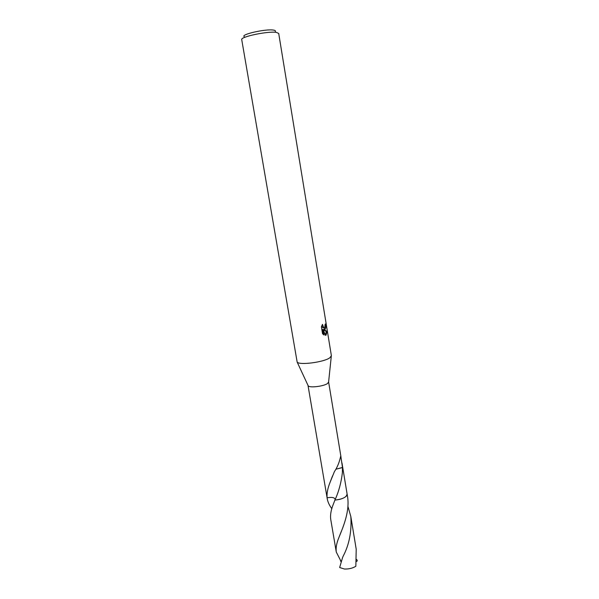 <?xml version="1.0" encoding="UTF-8"?>
<svg xmlns="http://www.w3.org/2000/svg" width="599" height="599" viewBox="0 0 599 599"><rect width="100%" height="100%" fill="white"/><g stroke="black" fill="none" stroke-linecap="round" stroke-linejoin="round"><path stroke-width="0.9" d="M329.72 357.88C323.565 362.283 299.298 365.39 297.156 362.088L241.726 39.624C240.132 36.809 268.127 30.923 276.371 32.391L278.707 33.432L331.389 355.754L329.72 357.88M328.611 381.945L327.616 383.442C323.939 386.303 309.646 388.07 308.223 385.846L308.006 385.397M325.04 329.345L323.894 329.637L327.129 331.427L325.998 335.2L325.452 335.365L323.138 329.51L324.044 335.036L322.539 333.718L321.416 326.889L322.479 324.358L323.677 327.698L324.74 327.518L325.13 324.284L325.631 323.864C326.096 326.388 325.901 328.207 325.04 329.345M275.285 31.522C275.795 30.834 275.181 30.354 273.451 30.1C265.649 28.7 239.847 34.6 244.34 36.696M347.113 494.055L346.259 496.212C343.811 498.361 340.037 499.648 334.916 500.075L333.426 503.969C331.007 509.876 330.116 515.035 330.745 519.438L336.294 552.091C335.702 547.95 336.578 543.076 338.929 537.46L339.027 537.191C343.579 526.094 350.13 510.415 347.405 495.8L347.135 494.168L346.252 496.204C343.819 498.368 340.037 499.656 334.916 500.083C338.705 491.876 341.19 482.764 342.373 472.738L342.478 467.475L335.867 469.212L342.426 467.587M335.155 499.469C334.729 497.537 332.041 496.975 327.099 497.799L327.017 497.417M331.824 508.663C329.383 505.414 327.848 502.097 327.226 498.72L327.009 497.372M308.013 385.449L327.091 497.799C326.717 493.344 327.705 488.185 330.071 482.33L334.392 471.683C336.997 467.759 338.884 463.454 340.06 458.752L340.794 456.011L342.478 467.475M323.205 329.675L323.894 329.637M323.842 329.637L325.047 326.942M325.369 335.141L326.305 331.479L323.228 329.735M323.76 327.735L322.876 327.743L321.723 325.916M323.116 334.354L322.329 329.562L323.138 329.51M326.305 331.479L327.129 331.427M342.501 557.796L339.663 567.515L344.388 569.013C348.73 569.185 352.556 568.271 355.851 566.28L356.21 549.216L350.827 516.533C351.793 531.583 349.195 544.873 343.04 556.419L342.501 557.796M347.922 506.365L350.827 516.533M347.106 494.01L347.135 494.168C346.529 497.237 342.456 499.207 334.916 500.083M356.772 559.496L357.274 560.829L356.645 561.315M341.131 561.533L336.294 552.091M341.116 561.585L340.434 560.919M357.274 560.829L356.63 561.435M308.223 385.846L297.156 362.088M323.677 327.698L322.876 327.743M347.128 494.16L341.969 462.907M340.913 456.505L328.619 382.005M330.071 482.33L332.535 475.891M340.794 456.011L340.599 456.401M328.559 382.447L331.284 356.383M338.922 537.46L341.385 531.223M327.226 498.72L327.024 497.537"/></g></svg>
